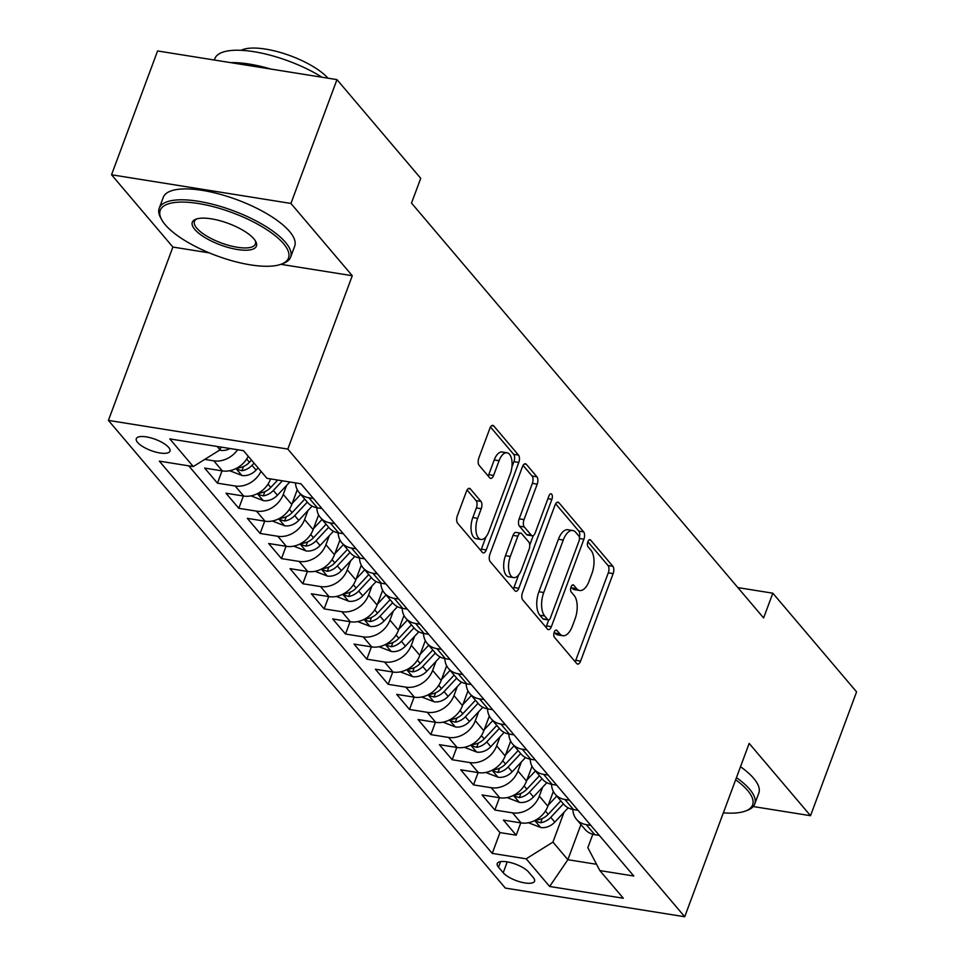 <?xml version="1.0" encoding="UTF-8"?>
<svg xmlns="http://www.w3.org/2000/svg" width="965" height="965" viewBox="0 0 965 965"><rect width="100%" height="100%" fill="white"/><g stroke="black" fill="none" stroke-linecap="round" stroke-linejoin="round"><path stroke-width="1.45" d="M554.236 632.147A3.848 1.858 99.1 0 0 554.441 637.286L576.696 663.51A5.5 2.666 99.1 0 0 577.637 664.077A5.5 2.666 99.1 0 0 580.592 661.109L613.137 573.608A5.5 2.666 99.1 0 0 612.859 566.286L590.604 540.062A3.848 1.858 99.1 0 0 589.941 539.652A3.848 1.858 99.1 0 0 587.866 541.727A3.848 1.858 99.1 0 0 588.071 546.865L590.942 550.255A17.611 8.516 99.1 0 1 591.871 573.717L589.157 581.002A17.611 8.516 99.1 0 1 579.676 590.496A17.611 8.516 99.1 0 1 576.66 588.662L573.789 585.273A3.848 1.858 99.1 0 0 573.126 584.862A3.848 1.858 99.1 0 0 571.051 586.937A3.848 1.858 99.1 0 0 571.256 592.076L574.139 595.465A17.611 8.516 99.1 0 1 575.056 618.927L572.341 626.213A17.611 8.516 99.1 0 1 562.86 635.706A17.611 8.516 99.1 0 1 559.857 633.872L556.974 630.483A3.848 1.858 99.1 0 0 556.31 630.073A3.848 1.858 99.1 0 0 554.236 632.147M137.609 442.453A17.949 6.007 -159.6 0 0 155.582 452.03A17.949 6.007 -159.6 0 0 169.949 451.186A17.949 6.007 -159.6 0 0 168.646 447.41A17.949 6.007 -159.6 0 0 150.673 437.833A17.949 6.007 -159.6 0 0 136.306 438.677A17.949 6.007 -159.6 0 0 137.609 442.453M470.365 488.929A5.5 2.666 99.1 0 0 469.424 488.35A5.5 2.666 99.1 0 0 466.457 491.318L457.326 515.865A5.5 2.666 99.1 0 0 457.615 523.199L482.331 552.318A5.5 2.666 99.1 0 0 483.272 552.897A5.5 2.666 99.1 0 0 486.239 549.929L518.784 462.428A5.5 2.666 99.1 0 0 518.495 455.094L493.778 425.975A5.5 2.666 99.1 0 0 492.838 425.396A5.5 2.666 99.1 0 0 489.87 428.364L478.845 458.013A5.5 2.666 99.1 0 0 479.135 465.347L489.713 477.808A5.5 2.666 99.1 0 0 490.654 478.387A5.5 2.666 99.1 0 0 493.61 475.419L499.086 460.715A14.728 7.117 99.1 0 1 507.011 452.778A14.728 7.117 99.1 0 1 510.292 473.911L488.869 531.522A14.728 7.117 99.1 0 1 480.932 539.459A14.728 7.117 99.1 0 1 477.663 518.326L481.233 508.724A5.5 2.666 99.1 0 0 480.944 501.39L470.365 488.929L468.351 488.604M352.273 275.725L290.923 203.446L336.966 79.625L157.584 50.952L111.542 174.774L172.892 247.064L108.418 420.402L287.811 449.075L352.273 275.725L280.875 264.326M753.231 806.547L810.528 815.702L749.178 743.412L684.716 916.75L287.811 449.075M810.528 815.702L856.582 691.881L772.82 593.198L737.851 587.601M336.966 79.625L420.728 178.32L411.512 203.084L763.617 617.95L772.82 593.198M522.475 592.631A5.5 2.666 99.1 0 0 522.765 599.953L547.481 629.083A5.5 2.666 99.1 0 0 548.409 629.65A5.5 2.666 99.1 0 0 551.377 626.683L583.922 539.182A5.5 2.666 99.1 0 0 583.632 531.848L558.916 502.729A5.5 2.666 99.1 0 0 557.975 502.15A5.5 2.666 99.1 0 0 555.02 505.117L522.475 592.631M514.9 590.701L490.184 561.582A5.5 2.666 99.1 0 1 489.906 554.248L522.439 466.746A5.5 2.666 99.1 0 1 525.406 463.779A5.5 2.666 99.1 0 1 526.347 464.346L536.926 476.819A5.5 2.666 99.1 0 1 537.216 484.141L524.019 519.628A5.5 2.666 99.1 0 0 524.297 526.962L531.317 535.225A5.5 2.666 99.1 0 0 532.258 535.804A5.5 2.666 99.1 0 0 535.225 532.837L548.964 495.889A3.848 1.858 99.1 0 1 551.039 493.815A3.848 1.858 99.1 0 1 551.896 499.339L518.808 588.3A5.5 2.666 99.1 0 1 515.841 591.28A5.5 2.666 99.1 0 1 514.9 590.701M237.607 449.738A22.436 18.142 139.7 0 1 213.82 460.848L222.348 470.908L204.652 468.085L217.463 483.163L222.034 470.86M261.033 471.342A22.436 18.142 139.7 0 1 235.158 485.998L243.687 496.046L225.991 493.224L238.801 508.314L243.373 495.998M286.605 485.431L283.252 494.43A22.436 18.142 139.7 0 1 256.497 511.136L265.025 521.197L247.329 518.362L260.14 533.452L264.712 521.148M307.944 510.569L304.59 519.568A22.436 18.142 139.7 0 1 277.836 536.287L286.364 546.335L268.668 543.512L281.478 558.602L286.05 546.287M329.282 535.708L325.929 544.718A22.436 18.142 139.7 0 1 299.174 561.425L307.714 571.485L290.019 568.65L302.817 583.741L307.389 571.437M350.621 560.858L347.267 569.857A22.436 18.142 139.7 0 1 320.513 586.575L329.053 596.623L311.357 593.801L324.156 608.891L328.739 596.575M371.959 585.996L368.606 595.007A22.436 18.142 139.7 0 1 341.851 611.714L350.392 621.774L332.696 618.939L345.494 634.029L350.078 621.725M393.298 611.147L389.957 620.145A22.436 18.142 139.7 0 1 363.19 636.864L371.73 646.912L354.034 644.089L366.833 659.179L371.416 646.864M414.636 636.285L411.295 645.296A22.436 18.142 139.7 0 1 384.528 662.002L393.069 672.062L375.373 669.227L388.171 684.318L392.755 672.014M435.975 661.435L432.634 670.434A22.436 18.142 139.7 0 1 405.867 687.14L414.407 697.2L396.712 694.378L409.51 709.468L414.094 697.152M457.314 686.573L453.972 695.584A22.436 18.142 139.7 0 1 427.206 712.291L435.746 722.351L418.05 719.516L430.848 734.606L435.432 722.303M478.652 711.724L475.311 720.722A22.436 18.142 139.7 0 1 448.544 737.429L457.084 747.489L439.389 744.666L452.187 759.745L456.771 747.441M499.991 736.862L496.649 745.873A22.436 18.142 139.7 0 1 469.883 762.579L478.423 772.639L460.727 769.805L473.526 784.895L478.109 772.591M521.329 762.012L517.988 771.011A22.436 18.142 139.7 0 1 491.221 787.717L499.761 797.778L482.066 794.955L494.864 810.033L512.56 812.868A22.436 18.142 -40.3 0 0 539.326 796.149L542.668 787.15M499.448 797.729L494.864 810.033M243.687 496.046A22.436 18.142 -40.3 0 0 270.453 479.34L270.61 478.917M265.025 521.197A22.436 18.142 -40.3 0 0 291.792 504.49L297.268 489.738M286.364 546.335A22.436 18.142 -40.3 0 0 313.13 529.628L318.619 514.888M307.714 571.485A22.436 18.142 -40.3 0 0 334.469 554.766L339.957 540.026M329.053 596.623A22.436 18.142 -40.3 0 0 355.808 579.917L361.296 565.176M350.392 621.774A22.436 18.142 -40.3 0 0 377.146 605.055L382.635 590.315M371.73 646.912A22.436 18.142 -40.3 0 0 398.485 630.205L403.973 615.465M393.069 672.062A22.436 18.142 -40.3 0 0 419.823 655.344L425.312 640.603M414.407 697.2A22.436 18.142 -40.3 0 0 441.162 680.494L446.65 665.754M435.746 722.351A22.436 18.142 -40.3 0 0 462.5 705.632L467.989 690.892M457.084 747.489A22.436 18.142 -40.3 0 0 483.839 730.782L489.327 716.042M478.423 772.639A22.436 18.142 -40.3 0 0 505.178 755.921L510.666 741.18M499.761 797.778A22.436 18.142 -40.3 0 0 526.528 781.071L532.005 766.331M533.271 877.547L528.579 872.022A17.382 5.826 -159.6 0 0 511.173 862.746A17.382 5.826 -159.6 0 0 497.252 863.554A17.382 5.826 -159.6 0 0 498.519 867.209L503.211 872.746A17.382 5.826 -159.6 0 0 520.618 882.022A17.382 5.826 -159.6 0 0 534.538 881.214A17.382 5.826 -159.6 0 0 533.271 877.547M108.418 420.402L505.334 888.077L684.716 916.75M217.173 446.481L220.032 449.859L193.277 466.565L159.334 461.137L492.234 853.386L526.166 858.814L552.933 842.095L564.018 812.301M193.277 466.565L169.804 438.906L243.494 450.679L266.967 478.338L300.911 483.767L633.8 876.015L599.856 870.587L623.33 898.246L549.64 886.473L526.166 858.814M188.718 465.83L499.967 832.59L516.215 835.183L503.404 820.093L521.1 822.928A22.436 18.142 -40.3 0 0 547.867 806.209L553.343 791.469M572.884 809.454A22.436 18.142 -40.3 0 0 576.527 819.345A22.436 18.142 -40.3 0 0 586.262 824.641L590.821 825.377M576.527 819.345L585.055 829.405A22.436 18.142 -40.3 0 0 594.79 834.701L599.361 835.425M313.408 498.495L308.848 497.771A22.436 18.142 139.7 0 1 299.114 492.476A22.436 18.142 139.7 0 1 295.483 482.898M299.114 492.476L307.642 502.536A22.436 18.142 -40.3 0 0 317.389 507.831L321.948 508.555M334.746 523.645L330.187 522.909A22.436 18.142 139.7 0 1 320.452 517.614A22.436 18.142 139.7 0 1 316.822 507.735M320.452 517.614L328.993 527.674A22.436 18.142 -40.3 0 0 338.727 532.97L343.287 533.705M356.085 548.783L351.525 548.06A22.436 18.142 139.7 0 1 341.791 542.764A22.436 18.142 139.7 0 1 338.16 532.873M341.791 542.764L350.331 552.824A22.436 18.142 -40.3 0 0 360.066 558.12L364.625 558.844M377.424 573.934L372.864 573.198A22.436 18.142 139.7 0 1 363.13 567.903A22.436 18.142 139.7 0 1 359.499 558.011M363.13 567.903L371.67 577.963A22.436 18.142 -40.3 0 0 381.404 583.258L385.964 583.994M398.774 599.072L394.203 598.348A22.436 18.142 139.7 0 1 384.468 593.053A22.436 18.142 139.7 0 1 380.837 583.162M384.468 593.053L393.008 603.113A22.436 18.142 -40.3 0 0 402.743 608.408L407.302 609.132M420.113 624.222L415.541 623.486A22.436 18.142 139.7 0 1 405.807 618.191A22.436 18.142 139.7 0 1 402.176 608.3M405.807 618.191L414.347 628.251A22.436 18.142 -40.3 0 0 424.081 633.547L428.641 634.282M441.451 649.361L436.88 648.637A22.436 18.142 139.7 0 1 427.145 643.341A22.436 18.142 139.7 0 1 423.514 633.45M427.145 643.341L435.685 653.401A22.436 18.142 -40.3 0 0 445.42 658.697L449.98 659.421M462.79 674.511L458.218 673.775A22.436 18.142 139.7 0 1 448.484 668.48A22.436 18.142 139.7 0 1 444.853 658.588M448.484 668.48L457.024 678.54A22.436 18.142 -40.3 0 0 466.758 683.835L471.318 684.571M484.128 699.649L479.557 698.925A22.436 18.142 139.7 0 1 469.822 693.63A22.436 18.142 139.7 0 1 466.192 683.739M469.822 693.63L478.363 703.69A22.436 18.142 -40.3 0 0 488.097 708.986L492.657 709.709M505.467 724.799L500.895 724.064A22.436 18.142 139.7 0 1 491.161 718.768A22.436 18.142 139.7 0 1 487.53 708.877M491.161 718.768L499.701 728.828A22.436 18.142 -40.3 0 0 509.436 734.124L513.995 734.86M526.806 749.938L522.246 749.214A22.436 18.142 139.7 0 1 512.499 743.919A22.436 18.142 139.7 0 1 508.869 734.027M512.499 743.919L521.04 753.979A22.436 18.142 -40.3 0 0 530.774 759.274L535.346 759.998M548.144 775.088L543.585 774.352A22.436 18.142 139.7 0 1 533.838 769.057A22.436 18.142 139.7 0 1 530.207 759.166M533.838 769.057L542.378 779.117A22.436 18.142 -40.3 0 0 552.113 784.412L556.684 785.148M569.483 800.226L564.923 799.502A22.436 18.142 139.7 0 1 555.189 794.207A22.436 18.142 139.7 0 1 551.546 784.316M555.189 794.207L563.717 804.267A22.436 18.142 -40.3 0 0 573.451 809.563L578.023 810.286M491.221 787.717L473.526 784.895M469.883 762.579L452.187 759.745M448.544 737.429L430.848 734.606M427.206 712.291L409.51 709.468M405.867 687.14L388.171 684.318M384.528 662.002L366.833 659.179M363.19 636.864L345.494 634.029M341.851 611.714L324.156 608.891M320.513 586.575L302.817 583.741M299.174 561.425L281.478 558.602M277.836 536.287L260.14 533.452M256.497 511.136L238.801 508.314M235.158 485.998L217.463 483.163M213.82 460.848L204.749 459.4M220.032 449.859L221.057 447.097M552.933 842.095L567.866 859.706L596.551 864.29M580.942 824.556L567.866 859.706L549.64 886.473M592.824 834.279L587.842 847.68L599.856 870.587M290.923 203.446L111.542 174.774M520.786 822.868L516.215 835.183M499.967 832.59L492.234 853.386M222.348 470.908A22.436 18.142 -40.3 0 0 248.234 456.264M172.892 247.064L209.309 252.878M554.224 632.184L555.008 633.1A17.611 8.516 99.1 0 0 558.011 634.934L562.86 635.706M579.676 590.496L574.826 589.724A17.611 8.516 99.1 0 1 571.823 587.89L571.039 586.973M575.128 661.652A5.5 2.666 99.1 0 0 575.755 660.337L608.288 572.836A5.5 2.666 99.1 0 0 608.01 565.502L587.854 541.763M579.386 537.396A5.5 2.666 99.1 0 0 578.783 531.076L555.635 503.802M545.913 627.226A5.5 2.666 99.1 0 0 546.528 625.911L548.747 619.94M547.698 619.554A3.848 1.858 99.1 0 0 548.361 619.964A3.848 1.858 99.1 0 0 550.436 617.877L579 541.076A3.848 1.858 99.1 0 0 578.795 535.937L575.767 532.366A17.611 8.516 99.1 0 0 572.752 530.521A17.611 8.516 99.1 0 0 563.27 540.026L543.753 592.522A17.611 8.516 99.1 0 0 544.67 615.984L547.698 619.554L542.861 618.782A3.848 1.858 99.1 0 0 543.512 619.18L548.361 619.964M572.752 530.521L567.903 529.749A17.611 8.516 99.1 0 0 558.421 539.242L563.27 540.026M542.861 618.782L539.821 615.2A17.611 8.516 99.1 0 1 538.904 591.75L558.421 539.242M523.066 465.419L532.077 476.034L536.926 476.819M532.258 535.804L527.409 535.032A5.5 2.666 99.1 0 1 526.468 534.453L519.447 526.19A5.5 2.666 99.1 0 1 519.17 518.856L532.366 483.369A5.5 2.666 99.1 0 0 532.077 476.034M533.283 535.575L529.737 545.116M518.639 574.935L513.959 587.528L518.808 588.3M510.316 556.455A14.728 7.117 99.1 0 0 513.597 577.601A14.728 7.117 99.1 0 0 521.522 569.664L529.073 549.362A5.5 2.666 99.1 0 0 528.784 542.028L521.763 533.766A5.5 2.666 99.1 0 0 520.835 533.187A5.5 2.666 99.1 0 0 517.867 536.154L510.316 556.455L505.467 555.683A14.728 7.117 99.1 0 0 508.748 576.829L513.597 577.601M520.835 533.187L515.986 532.415A5.5 2.666 99.1 0 0 513.018 535.382L517.867 536.154M505.467 555.683L513.018 535.382M513.332 588.855A5.5 2.666 99.1 0 0 513.959 587.528M480.932 539.459L476.083 538.687A14.728 7.117 99.1 0 1 472.814 517.542L476.384 507.94A5.5 2.666 99.1 0 0 476.095 500.618L467.084 490.003M507.011 452.778L502.162 451.994A14.728 7.117 99.1 0 0 494.237 459.943L499.086 460.715M488.145 475.962A5.5 2.666 99.1 0 0 488.76 474.647L494.237 459.943M511.896 467.132L513.935 461.644A5.5 2.666 99.1 0 0 513.645 454.322L490.497 427.049M480.763 550.472A5.5 2.666 99.1 0 0 481.39 549.157L485.986 536.805M528.422 822.747L540.882 827.548A14.861 12.026 -40.3 0 0 554.815 822.108L568.204 807.838M548.253 805.148L556.769 796.077M560.822 800.853L548.192 814.315A14.861 12.026 139.7 0 1 538.132 819.719L536.07 820.564L536.444 821.492L540.69 822.735A14.861 12.026 -40.3 0 0 550.762 817.331L563.379 803.869M723.364 812.832A68.418 22.919 -159.6 0 0 745.595 810.986A68.418 22.919 -159.6 0 0 747.646 790.516A68.418 22.919 -159.6 0 0 735.644 779.792M736.452 777.621A70.107 23.486 20.4 0 1 749.648 789.261A70.107 23.486 20.4 0 1 754.751 804.002A70.107 23.486 20.4 0 1 747.549 810.238L745.595 810.986M740.505 766.729A70.107 23.486 20.4 0 1 753.701 778.357A70.107 23.486 20.4 0 1 758.804 793.109L754.751 804.002M165.22 224.724A68.418 22.919 -159.6 0 0 222.01 257.667A68.418 22.919 -159.6 0 0 281.466 264.108A68.418 22.919 -159.6 0 0 283.517 243.626A68.418 22.919 -159.6 0 0 203.603 204.447A68.418 22.919 -159.6 0 0 161.589 219.525A68.418 22.919 -159.6 0 0 165.22 224.724M161.589 219.525L160.6 217.68A70.107 23.486 20.4 0 1 159.213 208.259A70.107 23.486 20.4 0 1 215.328 204.966A70.107 23.486 20.4 0 1 285.519 242.372A70.107 23.486 20.4 0 1 290.622 257.124A70.107 23.486 20.4 0 1 283.421 263.361L281.466 264.108M194.797 229.453A34.209 11.459 20.4 0 1 195.823 219.212A34.209 11.459 20.4 0 1 225.545 222.433A34.209 11.459 20.4 0 1 253.94 238.898A34.209 11.459 20.4 0 1 255.749 241.503A34.209 11.459 20.4 0 1 234.748 249.042A34.209 11.459 20.4 0 1 194.797 229.453M196.872 218.862A32.533 10.892 -159.6 0 0 194.435 221.347A32.533 10.892 -159.6 0 0 196.8 228.198A32.533 10.892 -159.6 0 0 229.368 245.556A32.533 10.892 -159.6 0 0 255.399 244.024A32.533 10.892 -159.6 0 0 255.182 240.55M159.213 208.259L163.266 197.355A70.107 23.486 20.4 0 1 219.381 194.074A70.107 23.486 20.4 0 1 289.572 231.479A70.107 23.486 20.4 0 1 294.675 246.232L290.622 257.124M241.153 50.325A50.47 16.912 20.4 0 1 284.241 53.654A50.47 16.912 20.4 0 1 327.967 78.189M230.683 62.641A70.107 23.486 20.4 0 1 270.863 69.058M214.339 60.023L214.833 58.684A70.107 23.486 20.4 0 1 255.701 51.989A70.107 23.486 20.4 0 1 322.045 77.236M507.083 797.597L519.544 802.398A14.861 12.026 -40.3 0 0 533.476 796.969L546.853 782.687M526.914 780.01L535.43 770.926M539.483 775.703L526.854 789.177A14.861 12.026 139.7 0 1 516.794 794.581L514.731 795.413L515.105 796.354L519.351 797.597A14.861 12.026 -40.3 0 0 529.411 792.193L542.041 778.719M485.745 772.458L498.205 777.259A14.861 12.026 -40.3 0 0 512.138 771.819L525.515 757.549M505.576 754.859L514.092 745.788M518.145 750.565L505.515 764.027A14.861 12.026 139.7 0 1 495.455 769.431L493.392 770.275L493.766 771.216L498.012 772.446A14.861 12.026 -40.3 0 0 508.072 767.042L520.702 753.581M464.406 747.308L476.867 752.109A14.861 12.026 -40.3 0 0 490.787 746.681L504.176 732.399M484.237 729.721L492.753 720.638M496.806 725.415L484.177 738.888A14.861 12.026 139.7 0 1 474.117 744.292L472.054 745.125L472.428 746.066L476.674 747.308A14.861 12.026 -40.3 0 0 486.734 741.904L499.363 728.43M443.068 722.17L455.528 726.971A14.861 12.026 -40.3 0 0 469.448 721.53L482.838 707.261M462.898 704.571L471.415 695.5M475.468 700.276L462.838 713.738A14.861 12.026 139.7 0 1 452.778 719.142L450.715 719.986L451.089 720.927L455.335 722.158A14.861 12.026 -40.3 0 0 465.395 716.754L478.025 703.292M421.729 697.02L434.19 701.82A14.861 12.026 -40.3 0 0 448.11 696.392L461.499 682.11M441.56 679.432L450.076 670.349M454.129 675.126L441.5 688.6A14.861 12.026 139.7 0 1 431.439 694.004L429.377 694.836L429.751 695.777L433.997 697.02A14.861 12.026 -40.3 0 0 444.057 691.615L456.686 678.142M400.391 671.881L412.851 676.682A14.861 12.026 -40.3 0 0 426.771 671.242L440.161 656.972M420.221 654.282L428.737 645.211M432.79 649.988L420.161 663.45A14.861 12.026 139.7 0 1 410.101 668.854L408.038 669.698L408.412 670.639L412.658 671.869A14.861 12.026 -40.3 0 0 422.718 666.465L435.348 653.003M379.052 646.731L391.513 651.532A14.861 12.026 -40.3 0 0 405.433 646.104L418.822 631.822M398.883 629.144L407.399 620.061M411.452 624.837L398.822 638.311A14.861 12.026 139.7 0 1 388.762 643.715L386.7 644.548L387.074 645.489L391.32 646.731A14.861 12.026 -40.3 0 0 401.38 641.327L414.009 627.853M357.713 621.593L370.174 626.394A14.861 12.026 -40.3 0 0 384.094 620.953L397.483 606.683M377.544 603.994L386.06 594.923M390.113 599.699L377.484 613.161A14.861 12.026 139.7 0 1 367.424 618.565L365.361 619.409L365.723 620.35L369.981 621.581A14.861 12.026 -40.3 0 0 380.041 616.177L392.671 602.715M336.375 596.442L348.835 601.243A14.861 12.026 -40.3 0 0 362.756 595.815L376.145 581.533M356.206 578.855L364.71 569.772M368.775 574.549L356.145 588.023A14.861 12.026 139.7 0 1 346.085 593.427L344.022 594.271L344.384 595.2L348.642 596.442A14.861 12.026 -40.3 0 0 358.703 591.038L371.332 577.577M315.036 571.304L327.497 576.105A14.861 12.026 -40.3 0 0 341.417 570.665L354.806 556.395M334.867 553.705L343.371 544.634M347.436 549.411L334.807 562.872A14.861 12.026 139.7 0 1 324.747 568.276L322.684 569.121L323.046 570.062L327.304 571.292A14.861 12.026 -40.3 0 0 337.364 565.888L349.993 552.426M293.698 546.154L306.158 550.955A14.861 12.026 -40.3 0 0 320.078 545.527L333.468 531.245M313.529 528.567L322.033 519.484M326.086 524.26L313.468 537.734A14.861 12.026 139.7 0 1 303.396 543.138L301.345 543.983L301.707 544.911L305.965 546.154A14.861 12.026 -40.3 0 0 316.025 540.75L328.655 527.288M272.359 521.016L284.82 525.816A14.861 12.026 -40.3 0 0 298.74 520.388L312.129 506.106M292.19 503.416L300.694 494.345M304.747 499.122L292.13 512.584A14.861 12.026 139.7 0 1 282.057 517.988L280.007 518.832L280.369 519.773L284.627 521.004A14.861 12.026 -40.3 0 0 294.687 515.6L307.316 502.138M251.021 495.865L263.481 500.666A14.861 12.026 -40.3 0 0 277.401 495.238L289.826 481.993M277.715 480.063L270.779 487.446A14.861 12.026 139.7 0 1 260.719 492.85L258.668 493.694L259.03 494.623L263.288 495.865A14.861 12.026 -40.3 0 0 273.348 490.461L282.395 480.811M229.682 470.727L242.131 475.528A14.861 12.026 -40.3 0 0 256.063 470.1L258.113 467.904M251.503 460.112L249.44 462.295A14.861 12.026 139.7 0 1 239.38 467.699L237.318 468.544L237.692 469.485L241.95 470.715A14.861 12.026 -40.3 0 0 252.01 465.323L254.06 463.128M219.755 450.028L220.792 450.378A14.861 12.026 -40.3 0 0 230.068 448.532M283.252 494.43L291.792 504.49M304.59 519.568L313.13 529.628M325.929 544.718L334.469 554.766M347.267 569.857L355.808 579.917M368.606 595.007L377.146 605.055M389.957 620.145L398.485 630.205M411.295 645.296L419.823 655.344M432.634 670.434L441.162 680.494M453.972 695.584L462.5 705.632M475.311 720.722L483.839 730.782M496.649 745.873L505.178 755.921M517.988 771.011L526.528 781.071M539.326 796.149L547.867 806.209M586.262 824.641L594.79 834.701M308.848 497.771L317.389 507.831M330.187 522.909L338.727 532.97M351.525 548.06L360.066 558.12M372.864 573.198L381.404 583.258M394.203 598.348L402.743 608.408M415.541 623.486L424.081 633.547M436.88 648.637L445.42 658.697M458.218 673.775L466.758 683.835M479.557 698.925L488.097 708.986M500.895 724.064L509.436 734.124M522.246 749.214L530.774 759.274M543.585 774.352L552.113 784.412M564.923 799.502L573.451 809.563M512.56 812.868L521.1 822.928M507.252 861.878L503.211 872.746M500.606 861.612L498.519 867.209M555.008 633.1L559.857 633.872M572.378 585.043L573.789 585.273M571.823 587.89L576.66 588.662M589.193 539.833L590.604 540.062M608.01 565.502L612.859 566.286M608.288 572.836L613.137 573.608M575.755 660.337L580.592 661.109M555.563 630.254L556.974 630.483M556.902 502.403L558.916 502.729M578.783 531.076L583.632 531.848M579.47 538.47L583.922 539.182M546.528 625.911L551.377 626.683M538.904 591.75L543.753 592.522M539.821 615.2L544.67 615.984M524.333 464.032L526.347 464.346M532.366 483.369L537.216 484.141M519.17 518.856L524.019 519.628M519.447 526.19L524.297 526.962M526.468 534.453L531.317 535.225M547.915 498.712L551.896 499.339M476.095 500.618L480.944 501.39M476.384 507.94L481.233 508.724M472.814 517.542L477.663 518.326M488.76 474.647L493.61 475.419M491.764 425.649L493.778 425.975M513.645 454.322L518.495 455.094M513.935 461.644L518.784 462.428M481.39 549.157L486.239 549.929M534.743 820.564L540.593 827.439M550.762 817.331L554.815 822.108M545.418 811.046L548.192 814.315M542.258 818.525L540.69 822.735M513.404 795.413L519.254 802.301M529.411 792.193L533.476 796.969M524.079 785.896L526.854 789.177M520.919 793.375L519.351 797.597M492.066 770.275L497.916 777.151M508.072 767.042L512.138 771.819M502.741 760.758L505.515 764.027M499.581 768.236L498.012 772.446M470.727 745.125L476.577 752.012M486.734 741.904L490.787 746.681M481.402 735.607L484.177 738.888M478.242 743.086L476.674 747.308M449.388 719.986L455.227 726.862M465.395 716.754L469.448 721.53M460.064 710.469L462.838 713.738M456.903 717.948L455.335 722.158M428.05 694.836L433.888 701.724M444.057 691.615L448.11 696.392M438.725 685.319L441.5 688.6M435.565 692.81L433.997 697.02M406.711 669.698L412.55 676.574M422.718 666.465L426.771 671.242M417.387 660.181L420.161 663.45M414.226 667.659L412.658 671.869M385.373 644.548L391.211 651.435M401.38 641.327L405.433 646.104M396.048 635.03L398.822 638.311M392.888 642.521L391.32 646.731M364.034 619.409L369.872 626.297M380.041 616.177L384.094 620.953M374.709 609.892L377.484 613.161M371.549 617.371L369.981 621.581M342.696 594.259L348.534 601.147M358.703 591.038L362.756 595.815M353.371 584.754L356.145 588.023M350.211 592.233L348.642 596.442M321.357 569.121L327.195 576.009M337.364 565.888L341.417 570.665M332.02 559.604L334.807 562.872M328.872 567.082L327.304 571.292M300.019 543.971L305.857 550.858M316.025 540.75L320.078 545.527M310.682 534.465L313.468 537.734M307.533 541.944L305.965 546.154M278.68 518.832L284.518 525.72M294.687 515.6L298.74 520.388M289.343 509.315L292.13 512.584M286.195 516.794L284.627 521.004M257.341 493.694L263.18 500.57M273.348 490.461L277.401 495.238M268.005 484.177L270.779 487.446M264.856 491.655L263.288 495.865M236.003 468.544L241.841 475.431M252.01 465.323L256.063 470.1M246.666 459.026L249.44 462.295M243.506 466.505L241.95 470.715"/></g></svg>
